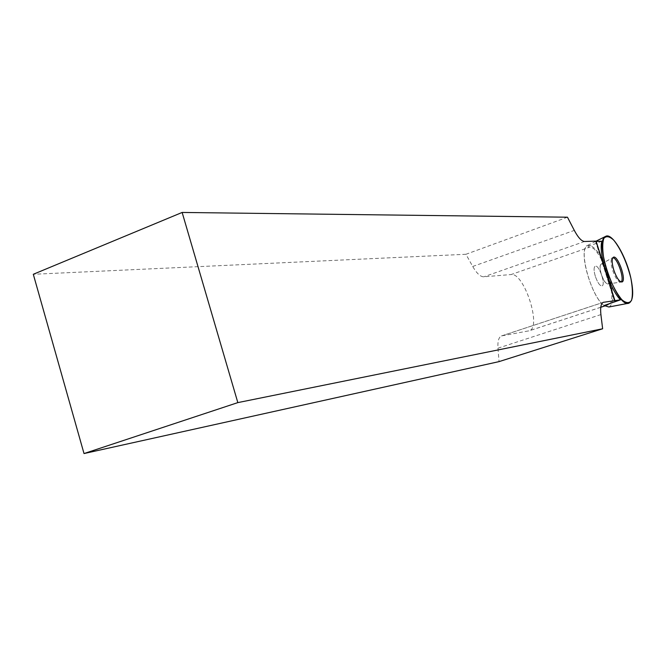 <?xml version="1.0" encoding="UTF-8"?>
<svg xmlns="http://www.w3.org/2000/svg" width="666" height="666" viewBox="0 0 666 666"><rect width="100%" height="100%" fill="white"/><g stroke="black" fill="none" stroke-linecap="round" stroke-linejoin="round"><path stroke-width="0.5" stroke-dasharray="3.33 2.5" d="M608.89 307.009C613.003 304.895 613.744 297.202 611.105 283.924L608.724 275.033C601.548 254.845 594.497 244.971 587.57 245.413C577.788 248.118 591.117 297.044 604.07 305.528C592.723 298.085 579.595 256.46 585.689 247.402L589.535 247.236L511.105 274.542C524.017 272.178 541.949 327.214 529.387 330.752L501.456 335.93C498.709 337.221 497.552 341.308 497.977 348.193L499.034 361.621M595.346 276.365C593.722 270.712 593.681 267.316 595.221 266.184C598.934 264.227 606.068 284.84 602.047 285.914C599.858 285.964 597.627 282.775 595.346 276.365C597.627 282.775 599.858 285.964 602.047 285.914C606.068 284.84 598.934 264.227 595.221 266.184C593.681 267.316 593.722 270.712 595.346 276.365M601.281 274.359C603.488 280.602 605.677 283.808 607.842 283.966L607.958 283.932C611.937 282.875 604.786 262.221 601.123 264.169L601.007 264.219C599.6 265.493 599.691 268.873 601.281 274.359M567.474 217.199L465.942 254.279L472.71 266.467C476.69 273.36 480.386 276.806 483.799 276.806L511.105 274.542M596.162 241.392L595.537 241.408L596.078 241.117M601.898 241.2L585.689 247.402M604.07 305.528L608.433 304.77C619.522 301.731 600.998 245.438 589.535 247.236M465.942 254.279L33.3 274.284M601.365 274.325C599.783 268.839 599.691 265.459 601.098 264.186L601.207 264.136C604.878 262.196 612.029 282.842 608.05 283.899L607.933 283.941C605.769 283.774 603.579 280.569 601.365 274.325M621.037 281.934L620.62 282.134C618.023 281.926 615.367 277.988 612.662 270.329C610.705 263.594 610.564 259.465 612.245 257.933L612.795 257.792M584.565 241.492L483.799 276.806M607.8 304.936L604.686 305.96M600.765 307.251L528.671 330.952M502.056 335.764L603.03 302.447M595.579 241.375L614.393 300.732L595.562 241.417M600.907 314.585L497.977 348.193M472.71 266.467L574.308 230.403M628.229 303.305L628.887 303.18M587.57 245.413L596.087 241.159M607.842 283.966L621.611 282.026M601.007 264.219L613.319 257.292M608.433 304.77L604.72 305.985M600.765 307.284L529.387 330.752M595.537 241.408L614.352 300.749M603.254 302.339L501.456 335.93M607.933 283.941L620.62 282.134M601.098 264.186L612.245 257.933"/><path stroke-width="1" d="M602.638 328.771L499.034 361.621L84.016 453.554L33.3 274.284L182.143 212.446L237.829 402.614L602.638 328.771L600.907 314.585C600.158 307.592 600.94 303.505 603.254 302.339L620.504 299.825L604.07 305.528L608.89 307.009L628.229 303.305M613.761 269.938C611.763 263.07 611.621 258.849 613.319 257.292C617.748 254.279 627.072 281.202 621.869 281.984C619.23 281.768 616.525 277.755 613.761 269.938M630.877 278.238C633.824 292.607 633.158 300.915 628.887 303.18C616.966 308.982 593.148 240.168 605.752 236.33C612.154 232.434 626.29 256.327 630.877 278.238C626.764 262.287 621.087 249.625 613.852 240.251C609.523 236.23 606.168 235.647 603.771 238.495C602.28 243.431 602.389 250.791 604.112 260.556C608.391 277.297 614.277 290.318 621.761 299.625C626.107 303.338 629.378 303.554 631.576 300.283C632.858 295.063 632.625 287.72 630.877 278.238M614.909 300.516L596.078 241.117L584.565 241.492C581.593 241.308 578.171 237.612 574.308 230.403L567.474 217.199L182.143 212.446M620.504 299.825C609.673 289.227 598.21 252.997 601.898 241.2L596.162 241.392M84.016 453.554L237.829 402.614M612.795 257.792C617.274 257.159 624.974 279.712 621.037 281.934M604.686 305.96L600.765 307.251M603.03 302.447L603.771 302.197M596.087 241.159L605.752 236.33M604.72 305.985L600.765 307.284"/></g></svg>
